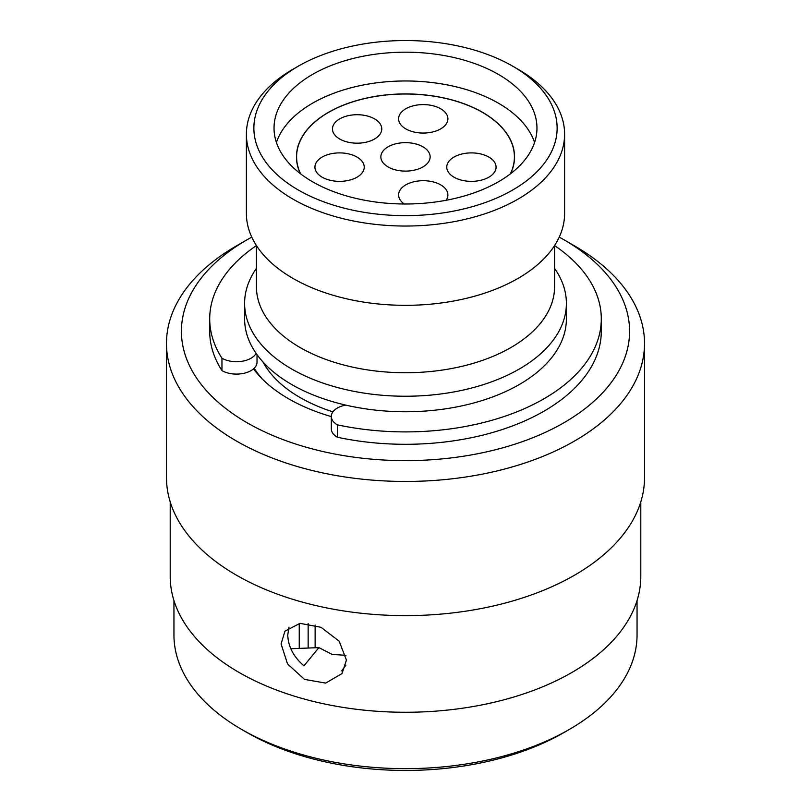 <?xml version="1.0" encoding="UTF-8"?>
<svg xmlns="http://www.w3.org/2000/svg" width="811" height="811" viewBox="0 0 811 811"><rect width="100%" height="100%" fill="white"/><g stroke="black" fill="none" stroke-linecap="round" stroke-linejoin="round"><path stroke-width="1.22" d="M298.286 189.997A151.627 87.547 0 0 0 512.714 189.997A151.627 87.547 0 0 0 512.724 66.188A151.627 87.547 0 0 0 512.714 66.188L517.996 69.239A159.098 91.856 180 0 1 518.006 69.239A159.098 91.856 180 0 1 564.598 134.19A159.098 91.856 180 0 1 466.386 219.051A159.098 91.856 180 0 1 293.004 199.141A159.098 91.856 180 0 1 246.402 134.19A159.098 91.856 180 0 1 292.994 69.239L298.276 66.188A151.627 87.547 0 0 0 298.286 189.997M256.408 245.54L256.408 286.658A149.092 86.078 0 0 0 300.08 347.524A149.092 86.078 0 0 0 462.554 366.187A149.092 86.078 0 0 0 554.592 286.658L554.592 245.54M256.408 268.431A160.892 92.89 0 0 0 244.608 303.355A160.892 92.89 0 0 0 291.737 369.035A160.892 92.89 0 0 0 467.075 389.168A160.892 92.89 0 0 0 566.392 303.355A160.892 92.89 0 0 0 554.592 268.431M244.608 303.355L244.608 318.865A160.892 92.89 0 0 0 291.737 384.546A160.892 92.89 0 0 0 467.075 404.679A160.892 92.89 0 0 0 566.392 318.865L566.392 303.355M263.017 362A149.092 86.078 0 0 0 300.08 397.542A149.092 86.078 0 0 0 332.926 411.866M498.461 74.419A131.463 75.899 0 0 0 355.188 57.966A131.463 75.899 0 0 0 274.037 128.097A131.463 75.899 0 0 0 312.539 181.765A131.463 75.899 0 0 0 455.812 198.219A131.463 75.899 0 0 0 536.963 128.097A131.463 75.899 0 0 0 498.461 74.419M246.402 134.19L246.402 213.475A159.098 91.856 0 0 0 293.004 278.426A159.098 91.856 0 0 0 466.386 298.336A159.098 91.856 0 0 0 564.598 213.475L564.598 134.19M518.006 69.239L512.724 66.188A151.627 87.547 0 0 0 298.276 66.188M315.124 625.088L315.124 647.543M254.188 368.255A160.892 92.89 0 0 0 262.247 378.96M345.79 405.115A20.549 11.861 0 0 0 331.324 416.448L331.324 428.837A20.549 11.861 0 0 0 337.346 437.23L337.346 424.832A195.796 113.043 0 0 0 601.296 318.865A195.796 113.043 0 0 0 554.592 245.591M337.346 437.23A195.796 113.043 0 0 0 601.296 331.253L601.296 318.865M256.408 245.591A195.796 113.043 0 0 0 209.704 318.865L209.704 331.253A195.796 113.043 0 0 0 221.961 370.627A20.539 11.861 0 0 0 244.344 373.192A20.539 11.861 0 0 0 257.026 362.233L257.026 354.65M209.704 318.865A195.796 113.043 0 0 0 221.961 358.229L221.961 370.627M331.324 416.448A20.549 11.861 0 0 0 337.346 424.832M221.961 358.229A20.539 11.861 0 0 0 256.114 353.353M331.324 416.59A165.373 95.475 180 0 1 273.023 388.408A165.373 95.475 180 0 1 253.508 368.883M173.949 600.535L173.949 634.983A231.551 133.683 0 0 0 220.004 714.998A231.551 133.683 0 0 0 241.769 729.505A231.551 133.683 0 0 0 569.231 729.505A231.551 133.683 0 0 0 637.051 634.983L637.051 600.535M251.765 237.126A224.079 129.375 0 0 0 247.051 239.772A224.079 129.375 0 0 0 225.995 408.693A224.079 129.375 0 0 0 539.629 434.899A224.079 129.375 0 0 0 585.005 253.823A224.079 129.375 0 0 0 563.949 239.772A224.079 129.375 0 0 0 559.235 237.126M563.949 239.772L574.512 245.875A239.022 138.002 180 0 1 596.977 260.858A239.022 138.002 180 0 1 644.522 343.459A239.022 138.002 180 0 1 480.882 474.415A239.022 138.002 180 0 1 214.023 426.059A239.022 138.002 180 0 1 166.478 343.459A239.022 138.002 180 0 1 236.488 245.875L247.051 239.772M640.791 501.928L640.791 576.428A235.291 135.843 180 0 1 479.706 705.337A235.291 135.843 180 0 1 217.013 657.741A235.291 135.843 180 0 1 170.209 576.428L170.209 501.928M644.522 343.459L644.522 477.628A239.022 138.002 180 0 1 480.882 608.585A239.022 138.002 180 0 1 214.023 560.229A239.022 138.002 180 0 1 166.478 477.628L166.478 343.459M346.419 660.103L339.201 641.197L320.994 627.298L299.989 623.345L284.965 631.14L281.082 643.914L287.52 663.915L304.51 679.395L325.687 683.095L342.029 673.566L346.419 660.103M288.99 627.217L287.763 634.922C288.087 646.428 293.481 656.738 303.932 665.841L318.885 647.614L332.054 654.386L345.962 655.359M290.825 648.729L318.885 647.614M569.231 729.505L563.949 732.556A224.079 129.375 180 0 1 247.051 732.556L241.769 729.505M345.861 665.213L341.634 670.869M446.091 200.287A24.644 14.233 0 0 0 447.895 194.934A24.644 14.233 0 0 0 440.677 184.867A24.644 14.233 0 0 0 413.813 181.786A24.644 14.233 0 0 0 398.596 194.934A24.644 14.233 0 0 0 404.233 203.987M488.84 157.06A24.644 14.233 0 0 0 461.986 153.978A24.644 14.233 0 0 0 446.77 167.127A24.644 14.233 0 0 0 453.988 177.183A24.644 14.233 0 0 0 480.852 180.275A24.644 14.233 0 0 0 496.068 167.127A24.644 14.233 0 0 0 488.84 157.06M440.677 108.765A24.644 14.233 0 0 0 413.813 105.673A24.644 14.233 0 0 0 398.596 118.822A24.644 14.233 0 0 0 405.814 128.888A24.644 14.233 0 0 0 432.679 131.97A24.644 14.233 0 0 0 447.895 118.822A24.644 14.233 0 0 0 440.677 108.765M357.012 157.06A24.644 14.233 0 0 0 330.148 153.978A24.644 14.233 0 0 0 314.932 167.127A24.644 14.233 0 0 0 322.16 177.183A24.644 14.233 0 0 0 349.014 180.275A24.644 14.233 0 0 0 364.23 167.127A24.644 14.233 0 0 0 357.012 157.06M374.55 118.882A24.644 14.233 0 0 0 347.686 115.801A24.644 14.233 0 0 0 332.469 128.949A24.644 14.233 0 0 0 339.687 139.005A24.644 14.233 0 0 0 366.552 142.097A24.644 14.233 0 0 0 381.768 128.949A24.644 14.233 0 0 0 374.55 118.882M422.926 146.811A24.644 14.233 0 0 0 396.072 143.729A24.644 14.233 0 0 0 380.856 156.878A24.644 14.233 0 0 0 388.074 166.944A24.644 14.233 0 0 0 414.928 170.026A24.644 14.233 0 0 0 430.144 156.878A24.644 14.233 0 0 0 422.926 146.811M300.648 173.878A108.907 62.873 180 0 1 296.593 156.878A108.907 62.873 180 0 1 363.825 98.79A108.907 62.873 180 0 1 482.504 112.415A108.907 62.873 180 0 1 514.407 156.878A108.907 62.873 180 0 1 510.352 173.878M510.595 173.686A109.049 62.964 0 0 0 514.549 156.878A109.049 62.964 0 0 0 371.053 97.138A109.049 62.964 0 0 0 296.451 156.878A109.049 62.964 0 0 0 300.405 173.686M534.581 142.483A131.463 75.899 0 0 0 363.977 84.861A131.463 75.899 0 0 0 276.419 142.483M299.239 648.182L299.239 623.436M308.15 623.537L308.15 647.614M514.407 160.172L514.407 156.878M296.593 160.172L296.593 156.878"/></g></svg>
